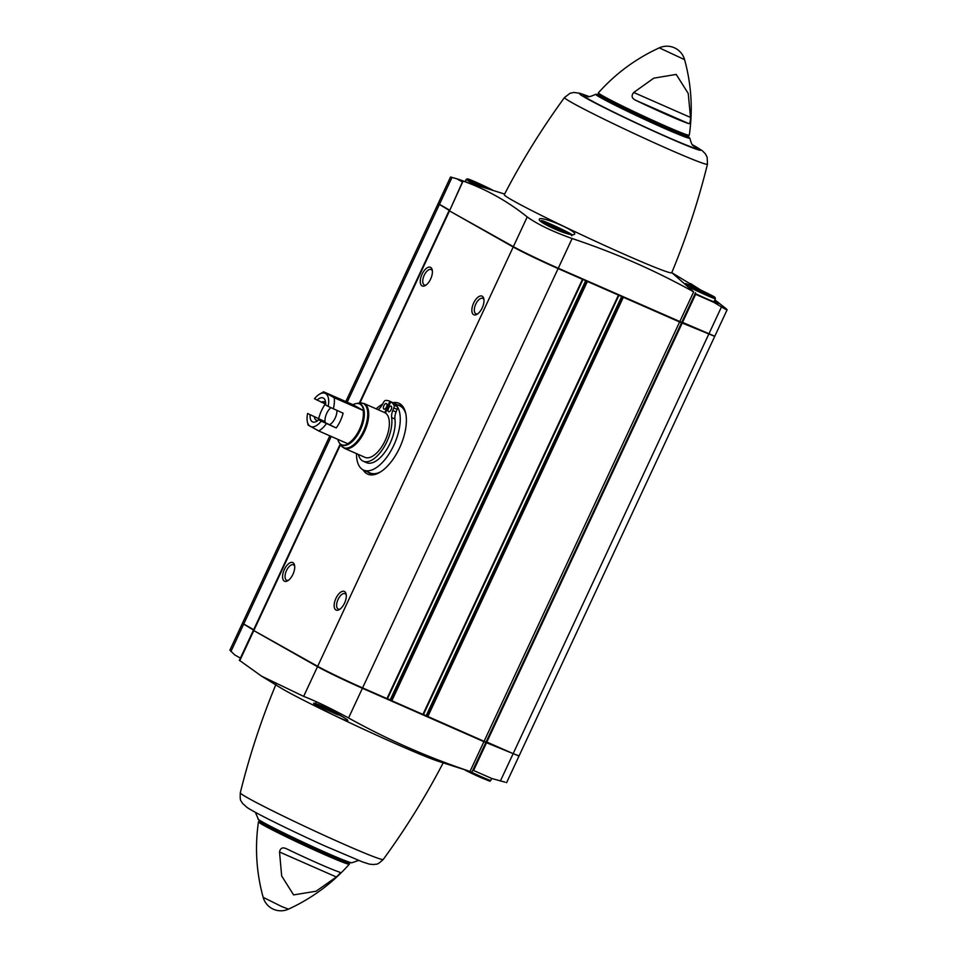 <?xml version="1.0" encoding="UTF-8"?>
<svg xmlns="http://www.w3.org/2000/svg" width="957" height="957" viewBox="0 0 957 957"><rect width="100%" height="100%" fill="white"/><g stroke="black" fill="none" stroke-linecap="round" stroke-linejoin="round"><path stroke-width="1.44" d="M384.786 412.634A24.451 11.783 113.7 0 1 385.42 412.993A24.451 11.783 113.7 0 1 385.097 440.71A24.451 11.783 113.7 0 1 364.94 457.338L344.293 448.259A24.451 11.783 113.7 0 0 364.45 431.643A24.451 11.783 113.7 0 0 363.971 403.483L384.618 412.563A24.451 11.783 113.7 0 1 384.786 412.634L389.87 401.294A36.892 17.764 -66.3 0 0 389.619 401.174A36.892 17.764 -66.3 0 0 385.635 400.433A3.062 1.471 -66.3 0 0 383.625 402.215L382.274 404.679A9.785 4.713 -66.3 0 1 377.991 409.644M325.679 404.177L314.482 398.734A18.135 8.733 113.7 0 1 319.578 394.14A18.135 8.733 113.7 0 1 328.155 406.378L343.12 413.185A22.214 10.694 -66.3 0 1 336.23 427.946L321.265 421.14A18.135 8.733 113.7 0 1 307.388 421.881A18.135 8.733 113.7 0 1 307.604 413.496L325.057 421.702L307.604 413.496M328.155 406.378L325.631 404.967A13.075 6.292 113.7 0 0 325.44 401.33A13.075 6.292 113.7 0 0 317.006 400.146M319.351 419.776A10.025 4.821 113.7 0 1 319.339 419.776L336.23 427.946M310.116 414.907A13.075 6.292 113.7 0 0 316.647 421.331A13.075 6.292 113.7 0 0 318.753 419.728L321.265 421.14M329.974 424.441A10.025 4.821 -66.3 0 0 336.924 410.457M333.311 408.866A22.214 10.694 113.7 0 0 334.184 397.717L323.61 391.808L352.989 404.715A22.286 10.73 113.7 0 1 357.942 403.483A22.286 10.73 113.7 0 1 363.672 410.685L352.989 404.715M319.578 394.14L323.239 392.023A22.214 10.694 113.7 0 1 323.61 391.808M326.421 423.628A22.214 10.694 113.7 0 1 318.693 430.937L308.118 425.028M334.184 397.717L363.672 410.685M318.693 430.937L348.181 443.904A22.286 10.73 113.7 0 1 340.214 443.821A22.286 10.73 113.7 0 1 337.773 439.323M325.284 404.01A22.214 10.694 -66.3 0 0 318.801 418.197M449.371 210.002L438.139 203.578L450.52 177.033L456.716 178.744A148.562 6.005 -155 0 1 464.097 181.28M714.281 301.132A2443.46 98.81 -155 0 1 718.468 303.429A148.562 6.005 -155 0 1 713.898 302.364L721.47 306.91C726.782 310.068 728.289 310.642 725.992 308.609L714.879 299.852M727.105 309.793L725.992 308.609M672.592 273.176L699.651 289.54M239.561 660.414L261.512 676.121L303.656 696.373C315.451 700.943 330.416 708.144 348.563 717.965C387.322 739.51 427.815 757.334 470.019 771.438L437.373 760.982A92.374 3.732 -155 0 1 358.145 726.686A92.374 3.732 -155 0 1 280.939 688.035L261.512 676.132M347.295 719.748L347.822 720.513C348.025 723.037 311.719 704.328 313.717 703.144C317.03 703.455 325.631 707.343 339.532 714.831L347.295 719.748M504.614 194.056L463.379 181.16C486.395 189.366 507.677 201.293 527.223 216.94C537.678 224.393 552.644 231.594 572.13 238.532C614.382 252.588 654.899 270.364 693.658 291.849L671.73 272.554M463.116 180.993L449.491 210.923L462.913 180.969M564.51 97.518C541.985 128.37 521.912 160.752 504.303 194.654A92.374 3.732 25 0 0 586.45 237.085A92.374 3.732 25 0 0 671.742 272.733C686.396 237.456 698.299 201.269 707.462 164.185A78.869 3.194 -155 0 1 669.242 149.471A78.869 3.194 -155 0 1 564.51 97.518L570.061 93.272L573.829 92.446L579.966 93.284L589.105 96.537M573.614 234.704C568.087 235.984 536.817 221.845 539.353 219.273C539.784 215.158 577.478 230.948 574.583 234.226L573.614 234.704M694.734 294.242L695.464 292.675M694.83 294.325L681.755 322.377L558.278 268.223A36.689 1.483 -155 0 1 513.371 246.631L449.491 210.923M472.925 770.194L491.874 778.519A148.562 6.005 -155 0 1 491.874 778.519A148.562 6.005 -155 0 1 491.862 778.519L505.152 782.192M229.895 650.174L234.68 654.899L240.422 658.105M253.497 630.053L243.341 623.904M518.012 755.635L483.907 741.663L362.416 688.274A36.689 1.483 -155 0 1 317.497 666.682L255.794 631.728M727.117 309.793L714.783 336.23L681.886 322.09M444.634 723.959A114.134 4.618 -155 0 1 428.82 717.104A114.134 4.618 -155 0 1 411.402 709.364M713.719 335.955L679.602 321.983L558.11 268.594A36.689 1.483 -155 0 1 513.203 247.002L451.501 212.047M714.616 336.601L519.077 755.91L513.155 753.626L486.838 742.058L682.365 322.748M486.18 741.783L486.838 742.058M681.575 322.748L486.048 742.058L484.075 741.304L426.152 715.74L621.679 296.431M423.484 714.46L426.152 715.74M618.82 295.258L423.413 714.616L391.856 700.763L390.169 699.926L585.708 280.616M387.513 698.658L390.169 699.926M582.849 279.456L387.441 698.801L362.583 687.904A36.689 1.483 -155 0 1 317.676 666.311L253.378 630.328L340.178 444.168M482.22 307.867A10.192 4.905 113.7 0 1 476.969 314.339A10.192 4.905 113.7 0 1 471.849 310.104A10.192 4.905 113.7 0 1 477.232 297.842A10.192 4.905 113.7 0 1 483.823 298.751A10.192 4.905 113.7 0 1 482.22 307.867M344.532 603.149A10.192 4.905 113.7 0 1 339.268 609.633A10.192 4.905 113.7 0 1 334.149 605.398A10.192 4.905 113.7 0 1 339.544 593.125A10.192 4.905 113.7 0 1 346.123 594.034A10.192 4.905 113.7 0 1 344.532 603.149M292.938 574.32A10.192 4.905 113.7 0 1 287.686 580.791A10.192 4.905 113.7 0 1 282.566 576.557A10.192 4.905 113.7 0 1 287.949 564.295A10.192 4.905 113.7 0 1 294.541 565.204A10.192 4.905 113.7 0 1 292.938 574.32M430.638 279.025A10.192 4.905 113.7 0 1 425.387 285.509A10.192 4.905 113.7 0 1 420.255 281.274A10.192 4.905 113.7 0 1 425.65 269.001A10.192 4.905 113.7 0 1 432.229 269.91A10.192 4.905 113.7 0 1 430.638 279.025M392.932 402.634A38.723 18.65 113.7 0 1 398.866 403.232A38.723 18.65 113.7 0 1 400.361 446.189A38.723 18.65 113.7 0 1 367.703 474.134A38.723 18.65 113.7 0 1 366.938 473.751A38.723 18.65 113.7 0 1 363.038 469.827M449.204 210.373L439.036 204.212M253.677 629.682L242.444 623.258L329.83 435.842M485.881 742.429L471.909 772.096M456.716 178.744L462.458 181.95M694.842 293.99L713.898 302.364M714.245 301.216A19.092 0.778 -155 0 1 715.716 302.256A19.092 0.778 -155 0 1 706.457 298.692A19.092 0.778 -155 0 1 695.093 293.476M690.523 117.448L688.227 93.427L676.204 74.419L653.787 78.163L633.713 92.482L690.523 117.448C690.404 121.73 689.841 123.788 688.825 123.62A46.546 1.878 -155 0 1 668.034 115.199A46.546 1.878 -155 0 1 635.448 100.174C631.692 98.26 631.118 95.7 633.713 92.482M684.578 59.645C691.409 84.479 692.976 109.66 689.291 135.164A50.135 2.022 -155 0 1 664.995 125.822A50.135 2.022 -155 0 1 598.412 92.793C615.59 73.569 635.879 58.592 659.301 47.85L684.578 59.645A18.339 18.339 0 0 0 659.301 47.85M346.781 862.209A50.135 2.022 -155 0 1 349.329 864.207A50.135 2.022 -155 0 1 325.057 854.816A50.135 2.022 -155 0 1 258.462 821.836A50.135 2.022 -155 0 1 261.632 822.506M339.759 872.186C340.704 872.521 339.568 874.124 336.35 876.983L316.109 891.218L293.596 894.915L281.669 875.954L279.528 852.017C280.257 848.081 282.542 846.981 286.394 848.727A46.546 1.878 25 0 0 318.98 863.752A46.546 1.878 25 0 0 339.759 872.186L339.855 872.222M548.899 224.129L564.307 230.9L548.899 224.129M486.635 188.11L474.959 182.153L490.008 189.199M692.425 287.112L707.833 293.883L692.425 287.112M482.663 185.538L482.34 186.232M556.95 227.252L556.627 227.945M700.476 290.222L700.141 290.928M405.9 414.261A36.689 17.669 -66.3 0 0 400.409 406.187A36.689 17.669 -66.3 0 0 399.679 405.816L394.523 403.555M396.904 406.043A36.689 17.669 113.7 0 1 393.853 445.184A36.689 17.669 113.7 0 1 363.624 470.114L370.156 472.985A36.689 17.669 -66.3 0 0 380.575 471.861M363.624 470.114A36.689 17.669 113.7 0 1 356.483 453.618M376.161 408.842A36.689 17.669 113.7 0 1 382.561 404.153M330.859 407.682A10.025 4.821 -66.3 0 0 325.057 421.702M321.313 402.263A10.025 4.821 113.7 0 1 324.363 401.844A10.025 4.821 113.7 0 1 325.667 403.136M318.131 420.279A10.025 4.821 113.7 0 1 316.3 420.195A10.025 4.821 113.7 0 1 316.097 420.087A10.025 4.821 113.7 0 1 314.434 417.025M383.901 409.106A3.062 1.471 -66.3 0 0 383.972 409.141A3.062 1.471 -66.3 0 0 386.544 406.928A3.062 1.471 -66.3 0 0 386.425 403.543A3.062 1.471 -66.3 0 0 383.877 405.684A3.062 1.471 -66.3 0 0 383.901 409.106M388.554 411.701A3.062 1.471 -66.3 0 0 388.614 411.725A3.062 1.471 -66.3 0 0 391.186 409.524A3.062 1.471 -66.3 0 0 391.066 406.139A3.062 1.471 -66.3 0 0 388.518 408.28A3.062 1.471 -66.3 0 0 388.554 411.701M358.325 454.431A28.698 13.817 -66.3 0 0 363.241 461.214A28.698 13.817 -66.3 0 0 383.015 448.713A28.698 13.817 -66.3 0 0 391.652 417.599L394.93 419.034A28.698 13.817 -66.3 0 1 386.281 450.149A28.698 13.817 -66.3 0 1 366.507 462.662L363.241 461.214M385.42 412.993L390.827 401.832A36.892 17.764 -66.3 0 1 393.949 405.086A3.062 1.471 -66.3 0 1 393.805 407.909L392.777 410.541A9.785 4.713 -66.3 0 0 391.652 417.599M389.87 401.294L393.136 402.73M392.777 410.541L396.054 411.988A9.785 4.713 -66.3 0 0 394.93 419.034M396.054 411.988L397.083 409.357A3.062 1.471 -66.3 0 0 397.227 406.522A36.892 17.764 -66.3 0 0 394.105 403.268L390.827 401.832M426.224 284.935A8.422 4.055 113.7 0 1 424.37 284.959A8.422 4.055 113.7 0 1 424.047 275.616A8.422 4.055 113.7 0 1 431.14 269.539A8.422 4.055 113.7 0 1 432.385 270.915M288.524 580.229A8.422 4.055 113.7 0 1 286.669 580.253A8.422 4.055 113.7 0 1 286.346 570.898A8.422 4.055 113.7 0 1 293.452 564.821A8.422 4.055 113.7 0 1 294.684 566.209M340.106 609.059A8.422 4.055 113.7 0 1 338.252 609.083A8.422 4.055 113.7 0 1 337.929 599.74A8.422 4.055 113.7 0 1 345.034 593.663A8.422 4.055 113.7 0 1 346.278 595.039M477.806 313.776A8.422 4.055 113.7 0 1 475.952 313.788A8.422 4.055 113.7 0 1 475.629 304.446A8.422 4.055 113.7 0 1 482.735 298.369A8.422 4.055 113.7 0 1 483.967 299.744M363.17 410.469A22.214 10.694 113.7 0 1 359.509 429.358A22.214 10.694 113.7 0 1 347.69 443.689M357.26 403.459A22.49 10.826 113.7 0 1 360.442 429.789A22.49 10.826 113.7 0 1 339.735 443.33M481.527 777.874A16.305 0.658 -155 0 1 465.162 770.17L481.55 777.885C494.805 783.077 487.747 780.828 490.785 780.433A17.322 0.706 -155 0 1 482.388 777.192A17.322 0.706 -155 0 1 470.485 771.713M338 714.903A16.305 0.658 -155 0 1 319.004 705.823A16.305 0.658 -155 0 1 321.241 705.907M693.658 291.849L679.781 321.612M230.936 651.514L243.533 624.478M473.583 770.481L486.658 742.429M500.379 781.032L512.988 753.996M513.155 753.626L708.682 334.316M484.075 741.304L679.602 321.983M427.827 716.578L623.354 297.268M426.583 715.98L622.11 296.67M422.922 714.424L618.449 295.115M391.856 700.763L587.383 281.454M390.6 700.165L586.139 280.856M386.951 698.61L582.478 279.3M362.583 687.904L558.11 268.594M317.676 666.311L513.203 247.002M253.796 630.603L340.501 444.682M359.976 402.909L449.323 211.294M243.712 624.108L331.218 436.452M347.2 402.179L439.239 204.798M239.74 660.749L253.629 630.974M303.656 696.373L317.497 666.682M348.563 717.965L362.416 688.274M470.019 771.438L483.907 741.663M452.015 177.392L439.407 204.427M527.223 216.94L513.371 246.631M572.13 238.532L558.278 268.223M695.619 294.325L682.532 322.377M721.47 306.91L708.862 333.945M607.635 99.636A42.419 1.711 -155 0 1 610.614 100.76M675.152 131.348L675.355 130.906A42.419 1.711 -155 0 1 678.118 132.509M682.616 133.214A44.393 1.794 -155 0 1 661.969 125.762A44.393 1.794 -155 0 1 618.389 105.294A44.393 1.794 -155 0 1 604.19 96.645M686.061 134.47A50.099 2.022 -155 0 1 664.373 127.102A50.099 2.022 -155 0 1 612.887 102.83A50.099 2.022 -155 0 1 601.02 94.827L595.768 94.288C590.684 96.609 587.765 97.303 587.024 96.358L587.036 96.37M686.121 134.494L689.841 138.143A51.905 2.093 -155 0 1 664.684 128.501A51.905 2.093 -155 0 1 617.636 106.502A51.905 2.093 -155 0 1 595.768 94.288M693.335 145.715A62.588 2.536 -155 0 1 666.539 136.695A62.588 2.536 -155 0 1 601.893 106.203A62.588 2.536 -155 0 1 587.73 96.478M692.461 144.782A66.87 2.704 -155 0 1 668.345 137.7A66.87 2.704 -155 0 1 595.541 103.2A66.87 2.704 -155 0 1 589.01 96.537M614.31 103.2A35.708 1.447 -155 0 1 610.626 100.724L610.781 100.15M675.702 130.427L675.355 130.906A35.708 1.447 -155 0 1 671.096 129.685M260.125 820.58A50.099 2.022 25 0 0 303.644 843.548A50.099 2.022 25 0 0 349.221 862.125M257.9 818.857A51.905 2.093 25 0 0 304.075 842.639A51.905 2.093 25 0 0 351.973 862.712L348.575 862.783L341.781 860.331L282.901 833.619L259.048 820.771L255.34 812.29M383.231 859.482C376.173 866.037 376.914 863.549 373.924 864.554L369.486 864.159L362.512 861.934L324.59 845.844C290.318 830.353 254.897 812.888 246.978 807.385L242.384 803.222C241.164 800.124 239.836 802.504 240.291 792.815A78.869 3.194 25 0 0 310.427 829.013A78.869 3.194 25 0 0 383.231 859.482C405.756 828.63 425.829 796.248 443.438 762.346M281.705 906.53L263.163 897.355A18.339 18.339 0 0 0 288.452 909.15L281.705 906.53M338.096 858.848A37.754 1.531 -155 0 1 319.829 851.897A37.754 1.531 -155 0 1 285.114 835.664A37.754 1.531 -155 0 1 269.778 826.992M336.541 713.192A17.322 0.706 -155 0 1 318.478 704.472M563.482 231.367A16.305 0.658 -155 0 1 541.829 220.612A16.305 0.658 -155 0 1 564.486 230.577A16.305 0.658 -155 0 1 563.482 231.367M563.027 232.324A17.322 0.706 -155 0 1 540.992 221.569M540.466 221.115L540.466 221.127A17.322 0.706 -155 0 1 540.466 221.115L541.818 220.541L563.613 230.147C577.944 237.683 569.415 233.137 571.867 235.757M483.835 187.225A16.305 0.658 -155 0 1 468.332 179.055A16.305 0.658 -155 0 1 492.496 190.012L467.53 178.827L466.191 179.402L465.174 181.591M476.598 184.988A17.322 0.706 -155 0 1 466.191 179.402M689.853 287.447A17.322 0.706 -155 0 0 707.008 295.498A17.322 0.706 -155 0 0 715.393 298.74L715.046 297.4L707.139 293.117L685.487 283.547A16.305 0.658 -155 0 1 708.754 293.919A16.305 0.658 -155 0 1 707.008 294.337A16.305 0.658 -155 0 1 686.504 284.432M367.871 474.205A38.723 18.65 113.7 0 1 367.261 473.894A38.723 18.65 113.7 0 1 363.385 470.007M393.112 402.801A38.723 18.65 113.7 0 1 399.033 403.316M377.764 473.404A37.096 17.86 113.7 0 1 369.258 472.997A37.096 17.86 113.7 0 1 367.739 471.921M397.263 404.763A37.096 17.86 113.7 0 1 405.134 411.139M356.949 403.471L359.162 403.029A24.188 11.651 113.7 0 1 363.516 431.224A24.188 11.651 113.7 0 1 340.704 445.029L344.293 448.259M393.805 407.909L397.083 409.357M393.949 405.086L397.227 406.522M279.528 852.017L336.35 876.983M635.448 100.174L688.825 123.62M307.388 421.881L308.106 425.111M700.404 289.815L690.487 283.535M423.413 714.616L618.94 295.294M387.441 698.801L582.969 279.492M359.377 402.993L448.905 211.007M345.812 401.569L437.971 203.949M229.883 650.174L242.265 623.629M239.358 660.366L253.198 630.687M506.576 782.718L518.909 756.281M603.867 97.387L603.747 97.231C603.628 96.956 601.379 96.621 619.538 105.868L661.921 125.738L682.269 133.944M693.873 146.194C693.275 144.471 692.461 147.976 689.841 138.143M692.401 144.71L702.211 150.644L705.357 153.778L707.151 157.199L707.462 164.185M358.636 860.463L351.973 862.712M240.291 792.815C249.442 755.731 261.345 719.544 275.999 684.267M258.462 821.836C254.777 847.34 256.344 872.521 263.163 897.355M349.329 864.207C332.151 883.431 311.862 898.408 288.452 909.15M315.858 702.809L316.277 704.208L343.826 717.343M491.707 778.448L490.785 780.433M715.393 298.74L713.97 301.802M339.532 443.103L340.704 445.029M359.162 403.029L363.971 403.483M389.619 401.174L392.896 402.622"/></g></svg>
